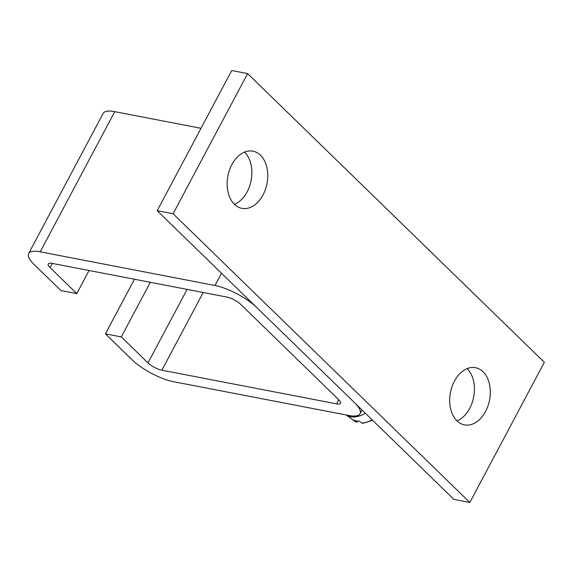 <?xml version="1.0" encoding="UTF-8"?>
<svg xmlns="http://www.w3.org/2000/svg" width="573" height="573" viewBox="0 0 573 573"><rect width="100%" height="100%" fill="white"/><g stroke="black" fill="none" stroke-linecap="round" stroke-linejoin="round"><path stroke-width="0.86" d="M173.755 381.747L348.506 415.418A33.27 9.949 -152 0 0 360.08 413.72A33.27 9.949 -152 0 0 354.529 402.69L256.604 307.415A33.27 9.949 -152 0 0 214.975 285.497L40.225 251.826A33.27 9.949 -152 0 0 28.65 253.531A33.27 9.949 -152 0 0 34.201 264.554L60.903 290.54L76.789 293.605L50.087 267.62A11.088 3.316 -152 0 1 48.232 263.945A11.088 3.316 -152 0 1 52.093 263.372L226.844 297.05A11.088 3.316 -152 0 1 240.717 304.356L338.643 399.632A11.088 3.316 -152 0 1 340.491 403.306A11.088 3.316 -152 0 1 336.638 403.872L161.887 370.201A11.088 3.316 -152 0 1 148.006 362.895L121.304 336.91L105.418 333.851L132.119 359.83A33.27 9.949 -152 0 0 173.755 381.747M201.016 128.288L114.75 111.663A33.27 9.949 -152 0 0 103.176 113.368L28.65 253.531M134.447 279.244L105.418 333.851M150.334 282.303L121.304 336.91M89.073 270.499L76.789 293.605M485.575 411.457A29.116 19.919 100.9 0 0 475.504 367.708A29.116 19.919 100.9 0 0 454.418 381.138A29.116 19.919 100.9 0 0 464.488 424.887A29.116 19.919 100.9 0 0 485.575 411.457M457.018 420.89A29.116 19.919 100.9 0 0 469.688 408.391A29.116 19.919 100.9 0 0 467.088 368.647M263.021 194.92A29.116 19.919 100.9 0 0 252.951 151.179A29.116 19.919 100.9 0 0 231.864 164.609A29.116 19.919 100.9 0 0 241.935 208.35A29.116 19.919 100.9 0 0 263.021 194.92M234.464 204.353A29.116 19.919 100.9 0 0 247.135 191.862A29.116 19.919 100.9 0 0 244.528 152.11M247.615 73.595L231.728 70.529L157.195 210.692L453.938 499.405L469.824 502.471L544.35 362.308L247.615 73.595L173.082 213.758L157.195 210.692M469.824 502.471L173.082 213.758M356.012 421.907L354.465 420.983A21.523 14.318 -45.8 0 0 356.012 421.907L353.419 419.995A21.996 14.633 -45.8 0 0 356.22 420.904A21.996 14.633 -45.8 0 0 359.371 421.141L361.964 423.053A21.523 14.318 -45.8 0 0 372.156 419.837M365.345 413.212A23.013 15.306 134.2 0 1 350.569 416.707A23.013 15.306 134.2 0 1 346.293 414.995M372.636 420.303L362.809 423.318L361.964 423.053M356.234 422.043L357.745 421.843M114.75 111.663L40.225 251.826M221.486 273.242L214.975 285.497M187.092 289.386L148.006 362.895M203.2 292.495L161.887 370.201M338.808 399.789L336.638 403.872M52.315 263.415L50.087 267.62M362.05 410.01L360.08 413.72M354.465 420.983L346.271 414.988"/></g></svg>
